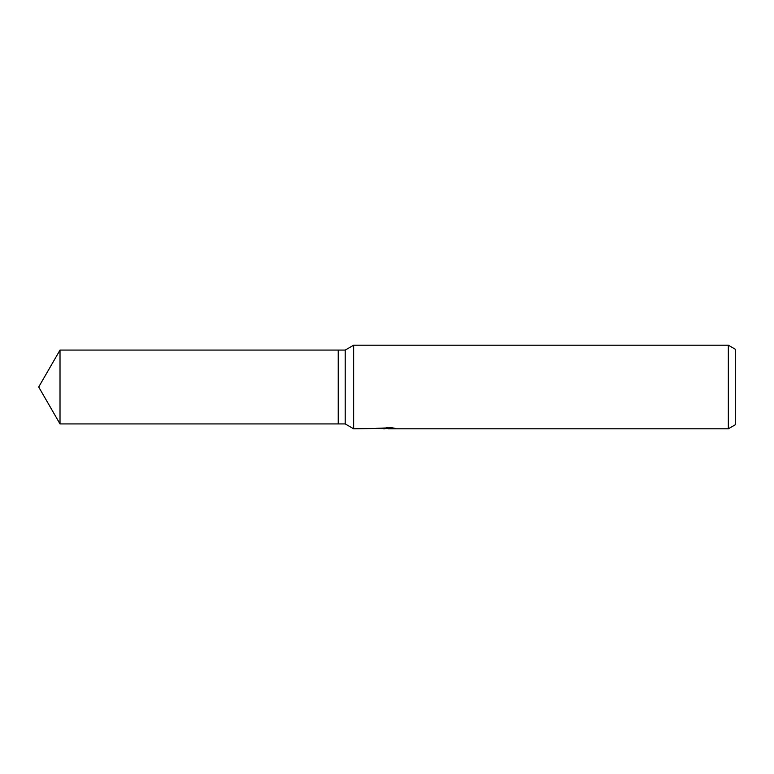 <?xml version="1.0" encoding="UTF-8"?>
<svg xmlns="http://www.w3.org/2000/svg" width="774" height="774" viewBox="0 0 774 774"><rect width="100%" height="100%" fill="white"/><g stroke="black" fill="none" stroke-linecap="round" stroke-linejoin="round"><path stroke-width="1.16" d="M386.245 428.351L353.65 428.796L345.204 423.92L338.238 423.92L338.238 350.08L345.204 350.08L353.65 345.204L728.334 345.204L735.3 349.229L735.3 424.771L728.334 428.796L388.316 428.796L388.19 427.741L386.245 427.751L386.245 428.351L376.222 428.351L391.857 427.741L395.446 428.419L388.19 428.786M345.204 423.92L345.204 350.08M353.65 428.796L353.65 345.204M388.19 428.428L381.35 428.564M384.997 428.796L383.507 428.796M728.334 428.796L728.334 345.204M338.238 423.92L60.014 423.92L38.7 387L60.014 350.08L338.238 350.08M60.014 423.92L60.014 350.08"/></g></svg>
